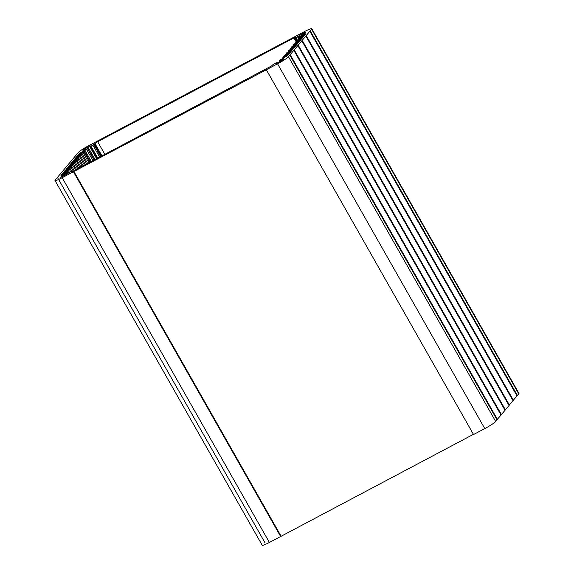 <?xml version="1.0" encoding="UTF-8"?>
<svg xmlns="http://www.w3.org/2000/svg" width="574" height="574" viewBox="0 0 574 574"><rect width="100%" height="100%" fill="white"/><g stroke="black" fill="none" stroke-linecap="round" stroke-linejoin="round"><path stroke-width="0.86" d="M271.854 65.766L72.855 171.31L71.061 172.021L71.463 171.483A8.84 0.94 -29.6 0 0 71.922 171.059L67.596 173.556A4.685 0.495 150.4 0 1 65.68 174.797L61.834 176.835A4.685 0.495 150.4 0 1 60.614 177.251L61.461 176.232A4.685 0.495 150.4 0 1 63.377 174.991L67.502 172.487L60.966 175.443L61.956 174.259L67.56 171.296L68.306 170.406L62.695 173.37L63.685 172.186L69.296 169.222L70.035 168.34L64.431 171.303L65.422 170.119L71.025 167.156L71.772 166.266L66.161 169.23L67.151 168.053L72.762 165.09L73.501 164.2L67.897 167.163L68.887 165.979L74.491 163.016L75.237 162.133L69.626 165.097L70.616 163.913L76.227 160.95L76.966 160.06L71.355 163.023L72.346 161.846L77.956 158.876L78.695 157.994L73.092 160.957L74.082 159.773L79.686 156.81L80.432 155.92L74.821 158.89L75.811 157.707L81.422 154.743L82.161 153.854L76.557 156.817L77.547 155.64L83.151 152.67L83.897 151.787L78.286 154.75L79.277 153.567L87.492 148.609L84.177 150.151A4.685 0.495 150.4 0 1 82.957 150.567L83.804 149.556A4.685 0.495 150.4 0 1 85.72 148.307L89.566 146.277A4.685 0.495 150.4 0 1 90.792 145.861L90.132 146.521L90.9 146.284L94.488 144.11A8.84 0.94 -29.6 0 0 94.574 143.887L97.666 141.685L293.924 37.92L295.725 37.21L295.316 37.748A8.84 0.94 -29.6 0 0 294.864 38.171L299.183 35.674A4.685 0.495 150.4 0 1 301.099 34.433L304.945 32.402A4.685 0.495 150.4 0 1 306.172 31.986L305.325 32.998A4.685 0.495 150.4 0 1 303.409 34.239L299.284 36.75L305.82 33.794L304.83 34.971L299.219 37.941L298.48 38.824L304.084 35.861L303.094 37.045L297.49 40.008L296.744 40.898L302.354 37.927L301.364 39.111L295.754 42.074L295.014 42.964L300.625 40.001L299.635 41.184L294.024 44.148L293.285 45.03L298.889 42.067L297.899 43.251L292.295 46.214L291.549 47.104L297.16 44.133L296.17 45.317L290.559 48.281L289.82 49.17L295.423 46.207L294.433 47.391L288.83 50.354L288.083 51.237L293.694 48.273L292.704 49.457L287.093 52.421L286.354 53.31L291.958 50.347L290.968 51.524L285.364 54.494L284.618 55.377L290.229 52.413L289.239 53.597L283.628 56.561L282.889 57.45L288.492 54.48L287.502 55.664L279.961 60.062L279.294 60.622L280.248 60.342L282.602 59.079A4.685 0.495 150.4 0 1 283.829 58.663L282.982 59.682A4.685 0.495 150.4 0 1 281.066 60.923L277.213 62.953A4.685 0.495 150.4 0 1 275.994 63.377L276.654 62.717L275.886 62.953L272.291 65.12A8.84 0.94 -29.6 0 0 272.212 65.343L271.854 65.766M280.248 60.342L280.7 61.131M279.717 60.521L280.212 61.396M282.889 57.45L283.176 57.952M284.618 55.377L284.905 55.886M286.354 53.31L286.641 53.812M288.083 51.237L288.37 51.746M289.82 49.17L290.107 49.68M291.549 47.104L291.836 47.606M293.285 45.03L293.572 45.54M295.014 42.964L295.301 43.473M296.744 40.898L297.038 41.4M298.48 38.824L298.767 39.333M299.721 36.636L300.173 37.432M299.506 36.722L299.972 37.54M298.753 36.248L299.599 37.741M297.949 36.772L298.853 38.379M78.301 152.497L55.212 180.064A10.519 1.119 -29.6 0 0 55.018 180.53A10.519 1.119 -29.6 0 0 62.186 177.696L277.565 63.822A10.519 1.119 -29.6 0 0 288.485 56.733L311.567 29.166A10.519 1.119 -29.6 0 0 311.768 28.7A10.519 1.119 -29.6 0 0 304.6 31.534L89.221 145.409A10.519 1.119 -29.6 0 0 78.301 152.497M94.574 143.887L101.541 156.15M90.699 146.348L97.48 158.295M90.19 146.521L97.013 158.539M79.277 153.567L79.564 154.076M83.897 151.787L89.874 162.313M83.151 152.67L88.92 162.822M77.547 155.64L77.834 156.142M82.161 153.854L87.643 163.497M81.422 154.743L86.681 163.999M75.811 157.707L76.105 158.216M80.432 155.92L85.404 164.681M79.686 156.81L84.443 165.183M74.082 159.773L74.369 160.282M78.695 157.994L83.165 165.857M77.956 158.876L82.211 166.367M72.346 161.846L72.64 162.349M76.966 160.06L80.934 167.041M76.227 160.95L79.973 167.551M70.616 163.913L70.903 164.422M75.237 162.133L78.695 168.225M74.491 163.016L77.734 168.734M68.887 165.979L69.174 166.489M73.501 164.2L76.457 169.409M72.762 165.09L75.503 169.911M67.151 168.053L67.438 168.555M71.772 166.266L74.225 170.586M71.025 167.156L73.264 171.095M65.422 170.119L65.709 170.629M70.035 168.34L71.578 171.052M69.296 169.222L70.559 171.454M63.685 172.186L63.972 172.695M68.306 170.406L69.296 172.157M67.56 171.296L68.385 172.752M61.956 174.259L62.243 174.761M66.519 173.248L66.943 174.001M65.694 173.779L66.118 174.532M71.463 171.483L71.685 171.877M55.018 180.53L262.232 545.3A10.519 1.119 -29.6 0 0 269.4 542.466L473.435 434.339M73.429 171.748L280.643 536.518M73.795 171.31L281.016 536.073M266.322 69.763L473.543 434.532L484.779 428.591A10.519 1.119 -29.6 0 0 495.699 421.503L497.055 419.888L289.834 55.118M496.948 419.709L501.052 415.11L293.838 50.34M290.214 54.666L497.428 419.436M500.951 414.93L505.055 410.331L297.834 45.561M294.211 49.888L501.432 414.658M504.955 410.152L509.052 405.553L301.838 40.783M298.215 45.116L505.429 409.879M508.951 405.373L513.056 400.774L305.842 36.004M302.218 40.338L509.432 405.101M512.955 400.595L517.059 395.995L309.838 31.233M306.215 35.559L513.436 400.322M516.959 395.816L518.788 393.936A10.519 1.119 -29.6 0 0 518.982 393.47L311.768 28.7M310.218 30.781L517.432 395.551M516.571 394.029A10.519 1.119 -29.6 0 0 516.062 394.238M282.602 59.079L282.953 59.696M281.073 59.904L281.504 60.657M279.516 60.593L280.026 61.49M300.884 36.399L301.171 36.908M300.381 36.621L300.69 37.159M304.945 32.402L305.296 33.012M303.416 33.22L303.847 33.974M302.591 33.658L303.043 34.454M301.099 34.433L301.537 35.201M299.183 35.674L299.606 36.427M297.633 36.98L298.602 38.68M295.617 38.042L297.038 40.546M295.036 38.243L296.873 41.486M293.924 37.92L296.162 41.859M97.666 141.685L104.877 154.384M94.925 143.464L101.993 155.906M94.488 144.11L101.376 156.236M93.827 144.619L100.644 156.616M92.909 145.215L99.682 157.132M90.9 146.284L97.666 158.194M89.566 146.277L96.647 158.733M88.037 147.095L95.112 159.543M87.212 147.532L94.287 159.981M85.72 148.307L86.157 149.075M83.804 149.556L84.148 150.166M86.516 149.362L92.952 160.684M85.038 150.424L91.345 161.538M84.213 150.962L90.484 161.99M66.828 173.047L67.258 173.793M64.869 174.216L65.321 175.005M63.377 174.991L63.814 175.759M61.461 176.232L61.805 176.842M71.922 171.059L72.238 171.626M62.186 177.696L269.4 542.466M277.565 63.822L484.779 428.591M288.485 56.733L495.699 421.503M311.567 29.166L518.788 393.936M276.654 62.717L276.869 63.104M279.294 60.622L279.839 61.583M300.346 36.614L300.668 37.174M300.783 37.116L300.41 36.463M299.284 36.75L299.786 37.64M298.997 36.033L299.341 36.643M294.806 38.271L296.686 41.586M297.382 40.137L295.725 37.21M90.132 146.521L96.977 158.56M97.802 158.123L90.85 145.875M83.696 150.352L83.445 149.9M83.61 149.907L83.833 150.295M87.492 148.609L94.028 160.117M66.606 173.19L66.369 172.774M67.502 172.487L67.861 173.111M61.353 177.029L61.102 176.584M61.267 176.591L61.49 176.979M71.98 170.959L72.331 171.583M264.844 542.502L57.63 177.732"/></g></svg>
